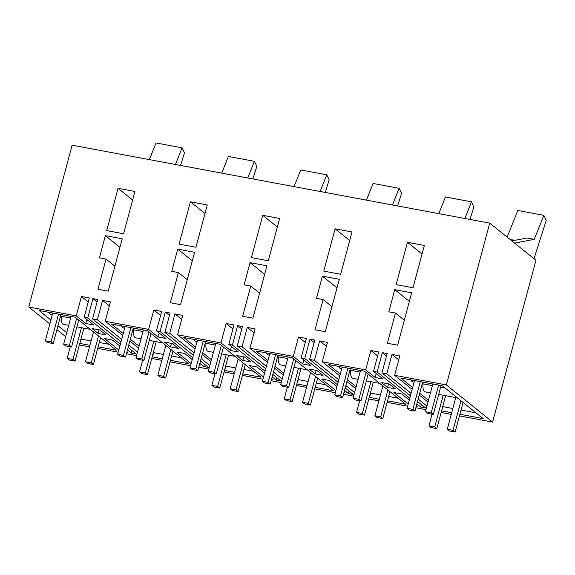 <?xml version="1.0" encoding="UTF-8"?>
<svg xmlns="http://www.w3.org/2000/svg" width="575" height="575" viewBox="0 0 575 575"><rect width="100%" height="100%" fill="white"/><g stroke="black" fill="none" stroke-linecap="round" stroke-linejoin="round"><path stroke-width="0.86" d="M409.774 398.238L377.128 372.032L382.325 352.64L386.493 355.99M416.875 403.938L420.756 407.05L421.41 404.606M420.756 407.05L425.579 407.948L417.536 401.487M382.325 352.64L387.147 353.546L381.958 372.931L410.435 395.794M427.994 402.083L419.254 395.068M412.153 389.368L394.615 375.295L399.812 355.903L391.978 354.444L398.748 359.878M411.089 393.343L386.781 373.836L391.978 354.444M418.19 399.043L426.93 406.058M370.868 350.506L365.678 369.897L375.152 377.502L382.993 378.961L373.513 371.357L378.709 351.965L370.868 350.506L377.646 355.939M375.152 377.502L376.215 373.527M355.637 388.578L346.897 381.57M339.796 375.87L322.266 361.79L327.463 342.405L319.621 340.939L326.392 346.373M338.732 379.838L314.424 360.331L319.621 340.939M345.834 385.537L354.574 392.552M344.526 390.432L348.4 393.544L353.23 394.443L345.18 387.988M338.078 382.289L309.602 359.425L314.798 340.041L309.975 339.135L314.144 342.484M337.424 384.732L304.779 358.527L309.975 339.135M348.4 393.544L349.061 391.101M298.518 337L293.322 356.392L302.802 363.997L310.637 365.463L301.163 357.851L306.353 338.467L298.518 337L305.289 342.434M302.802 363.997L303.866 360.022M283.288 375.08L274.548 368.065M267.447 362.365L249.909 348.285L255.106 328.9L247.264 327.434L254.042 332.875M266.383 366.34L242.075 346.826L247.264 327.434M273.484 372.039L282.217 379.054M272.169 376.927L276.05 380.039L280.873 380.938L272.823 374.483M265.729 368.783L237.245 345.927L242.442 326.535L237.619 325.637L241.787 328.979M265.068 371.227L232.422 345.022L237.619 325.637M276.05 380.039L276.704 377.595M226.162 323.495L220.965 342.887L230.446 350.491L238.287 351.957L228.807 344.346L234.003 324.961L226.162 323.495L232.94 328.936M230.446 350.491L231.509 346.517M210.932 361.574L202.192 354.559M195.09 348.86L177.56 334.787L182.749 315.395L174.915 313.928L181.686 319.369M194.027 352.834L169.718 333.32L174.915 313.928M201.128 358.534L209.868 365.549M199.82 363.422L203.694 366.534L208.517 367.439L200.474 360.978M193.373 355.278L164.896 332.422L170.092 313.03L165.269 312.132L169.438 315.474M192.718 357.722L160.073 331.523L165.269 312.132M203.694 366.534L204.348 364.09M153.812 309.99L148.616 329.382L158.089 336.986L165.931 338.452L156.45 330.848L161.647 311.456L153.812 309.99L160.583 315.431M158.089 336.986L159.16 333.011M138.575 348.069L129.842 341.054M122.741 335.354L105.203 321.281L110.4 301.889L102.558 300.423L109.336 305.864M121.677 339.329L97.362 319.815L102.558 300.423M128.771 345.029L137.511 352.044M127.463 349.916L131.344 353.036L136.167 353.934L128.117 347.473M121.016 341.773L92.539 318.917L97.736 299.525L92.913 298.626L97.082 301.968M120.362 344.217L87.716 318.018L92.913 298.626M131.344 353.036L131.998 350.585M81.456 296.484L76.259 315.876L85.74 323.488L93.574 324.947L84.101 317.342L89.297 297.951L81.456 296.484L88.234 301.925M85.74 323.488L86.803 319.513M489.706 223.136L446.351 384.948L492.595 422.072L535.957 260.252L489.706 223.136L72.112 145.195L28.75 307.007L49.831 323.926M56.932 329.626L65.665 336.641M424.343 245.467L413.008 287.773L396.125 284.618L407.459 242.312L424.343 245.467M395.463 313.08L388.829 311.844L394.773 289.656L411.657 292.804L397.62 345.187L387.37 343.275L395.463 313.08L404.318 320.189M394.773 289.656L409.364 301.365M105.362 235.642L122.245 238.79L108.208 291.166L97.958 289.254L106.044 259.066L99.417 257.823L105.362 235.642L119.945 247.351M106.044 259.066L114.907 266.175M207.28 204.952L195.946 247.257L179.062 244.109L190.397 201.803L207.28 204.952M178.401 272.572L171.767 271.328L177.711 249.14L194.594 252.296L180.557 304.671L170.308 302.759L178.401 272.572L187.256 279.68M177.711 249.14L192.302 260.856M351.986 231.962L340.652 274.268L323.768 271.113L335.103 228.807L351.986 231.962M250.068 262.646L266.951 265.801L252.914 318.176L242.664 316.264L250.75 286.07L244.123 284.833L250.068 262.646L264.658 274.361M250.75 286.07L259.613 293.185M279.637 218.457L268.295 260.762L251.419 257.614L262.753 215.309L279.637 218.457M322.417 276.151L339.3 279.306L325.27 331.682L315.014 329.77L323.107 299.575L316.473 298.339L322.417 276.151L337.007 287.859M323.107 299.575L331.962 306.683M134.924 191.446L123.589 233.752L106.706 230.604L118.048 188.298L134.924 191.446M50.88 320.016L39.007 310.486L75.181 317.235L116.272 350.218L98.124 346.833M61.288 316.293A9.552 3.63 100.6 0 0 63.401 324.336L68.698 325.328M49.292 312.405A9.552 3.63 100.6 0 0 50.981 314.374L52.325 314.626M81.255 339.121L79.832 343.261M66.714 332.731L57.974 325.716M89.908 345.302L80.09 343.469M387.564 387.464L395.406 388.93L389.282 384.014L381.448 382.555L387.564 387.464L388.527 383.877M340.292 374.03L328.418 364.5L364.593 371.256L405.684 404.232L387.536 400.847M379.32 399.316L369.243 397.275M370.667 393.142L369.502 397.483M350.707 370.314A9.552 3.63 100.6 0 0 352.813 378.357L358.117 379.342M338.704 366.419A9.552 3.63 100.6 0 0 340.4 368.388L341.737 368.64M356.133 386.745L347.393 379.73M278.35 356.809A9.552 3.63 100.6 0 0 280.456 364.852L285.761 365.837M266.354 352.921A9.552 3.63 100.6 0 0 268.043 354.883L269.38 355.134M298.317 379.637L296.894 383.769M283.777 373.24L275.037 366.225M267.936 360.532L256.062 350.994L292.237 357.751L333.327 390.734L315.179 387.342M306.964 385.811L297.153 383.978M315.215 373.958L323.049 375.425L316.933 370.516L309.091 369.049L315.215 373.958L316.178 370.372M123.23 333.522L111.356 323.991L147.531 330.74L188.622 363.723L170.473 360.338M162.258 358.8L152.188 356.766M153.611 352.626L152.447 356.974M133.644 329.798A9.552 3.63 100.6 0 0 135.75 337.841L141.055 338.833M121.641 325.91A9.552 3.63 100.6 0 0 123.337 327.879L124.674 328.124M139.071 346.236L130.331 339.221M195.586 347.027L183.713 337.496L219.887 344.245L260.978 377.229L242.83 373.843M205.994 343.304A9.552 3.63 100.6 0 0 208.107 351.347L213.404 352.338M193.998 339.415A9.552 3.63 100.6 0 0 195.687 341.377L197.031 341.629M225.961 366.131L224.537 370.264M211.42 359.742L202.688 352.727M234.614 372.305L224.796 370.473M242.858 360.46L250.7 361.919L244.576 357.01L236.742 355.544L242.858 360.46L243.822 356.867M264.579 373.06L256.989 366.972L249.155 365.513L263.515 377.035M271.558 379.205L272.435 379.363L271.68 378.76M192.222 359.555L184.64 353.467L176.798 352.008L191.159 363.529M199.209 365.7L200.078 365.858L199.324 365.254M416.264 406.209L417.141 406.374L416.386 405.77M409.285 400.071L401.702 393.983L393.861 392.517L408.221 404.045M170.509 346.955L164.385 342.039L172.227 343.505L178.343 348.414L170.509 346.955L171.465 343.361M343.915 392.703L344.784 392.869L344.03 392.265M336.936 386.565L329.346 380.478L321.511 379.011L335.865 390.54M459.914 414.252L483.173 418.593L442.254 385.746L400.768 378.005L412.642 387.536M442.822 406.633L441.6 410.78M423.042 383.841A9.574 3.637 100.6 0 0 425.162 391.884L430.459 392.876M411.039 379.924A9.574 3.637 100.6 0 0 412.742 381.915L414.086 382.167M428.483 400.25L419.743 393.235M451.698 412.721L441.693 410.852M126.852 352.195L127.722 352.36L126.974 351.756M119.873 346.057L112.283 339.962L104.449 338.502L118.809 350.031M98.153 333.45L105.994 334.909L99.87 330L92.036 328.533L98.153 333.45L99.116 329.856M76.259 315.876L28.75 307.007M87.716 318.018L84.101 317.342M97.362 319.815L92.539 318.917M148.616 329.382L105.203 321.281M160.073 331.523L156.45 330.848M169.718 333.32L164.896 332.422M220.965 342.887L177.56 334.787M232.422 345.022L228.807 344.346M242.075 346.826L237.245 345.927M293.322 356.392L249.909 348.285M304.779 358.527L301.163 357.851M314.424 360.331L309.602 359.425M365.678 369.897L322.266 361.79M377.128 372.032L373.513 371.357M386.781 373.836L381.958 372.931M446.351 384.948L394.615 375.295M492.595 422.072L459.475 415.89M451.26 414.359L441.147 412.469M425.967 409.637L415.854 407.747M407.639 406.216L387.126 402.385M378.903 400.854L368.791 398.964M353.618 396.132L343.505 394.249M335.283 392.711L314.769 388.88M306.554 387.349L296.441 385.466M281.261 382.627L271.148 380.743M262.933 379.205L242.42 375.382M234.197 373.843L224.085 371.96M208.912 369.128L198.792 367.238M190.577 365.707L170.063 361.876M161.848 360.338L151.735 358.455M136.555 355.623L126.442 353.733M118.227 352.202L97.707 348.371M89.492 346.84L79.379 344.95M262.753 215.309L277.337 227.017M335.103 228.807L349.693 240.522M190.397 201.803L204.987 213.512M407.459 242.312L422.05 254.028M118.048 188.298L132.631 200.007M455.148 432.048L453.05 430.359L447.264 429.281L449.363 430.963L455.148 432.048L463.076 402.464M436.82 428.627L434.722 426.938L428.936 425.859L431.027 427.541L436.82 428.627L445.639 395.708M453.05 430.359L460.978 400.775M455.752 397.591L447.264 429.281M434.722 426.938L443.21 395.255M432.041 414.266L428.936 425.859M414.51 380.571L407.078 408.315L409.177 410.004L414.963 411.082L412.864 409.4L407.078 408.315M412.864 409.4L420.296 381.649M432.838 383.992L425.407 411.736L427.505 413.425L433.291 414.503L431.192 412.821L425.407 411.736M431.192 412.821L438.632 385.07M414.963 411.082L422.726 382.102M433.291 414.503L441.054 385.523M382.792 418.543L380.693 416.861L374.907 415.775L377.006 417.464L382.792 418.543L390.001 391.647M364.464 415.121L362.365 413.439L356.579 412.354L358.678 414.043L364.464 415.121L373.29 382.174M380.693 416.861L387.902 389.965M382.9 385.947L374.907 415.775M362.365 413.439L370.868 381.721M359.684 400.768L356.579 412.354M342.161 367.066L334.722 394.809L336.821 396.498L342.607 397.577L340.508 395.895L334.722 394.809M340.508 395.895L347.947 368.144M360.489 370.487L353.05 398.231L355.149 399.92L360.942 400.998L358.843 399.316L353.05 398.231M358.843 399.316L366.045 372.42M342.607 397.577L350.376 368.604M360.942 400.998L368.144 374.102M310.442 405.037L308.344 403.355L302.558 402.27L304.657 403.959L310.442 405.037L317.644 378.142M292.114 401.616L290.016 399.934L284.223 398.849L286.321 400.538L292.114 401.616L300.941 368.676M308.344 403.355L315.546 376.46M310.55 372.442L302.558 402.27M290.016 399.934L298.511 368.216M287.335 387.262L284.223 398.849M269.804 353.56L262.373 381.311L264.464 382.993L270.257 384.071L268.158 382.389L262.373 381.311M268.158 382.389L275.59 354.646M288.132 356.982L280.701 384.732L282.799 386.414L288.585 387.493L286.487 385.811L280.701 384.732M286.487 385.811L293.696 358.915M270.257 384.071L278.02 355.098M288.585 387.493L295.794 360.604M238.086 391.532L235.987 389.85L230.201 388.772L232.3 390.454L238.086 391.532L245.295 364.636M219.758 388.111L217.659 386.429L211.873 385.351L213.972 387.033L219.758 388.111L228.584 355.17M235.987 389.85L243.196 362.954M238.194 358.944L230.201 388.772M217.659 386.429L226.155 354.717M214.978 373.757L211.873 385.351M197.448 340.055L190.016 367.806L192.115 369.488L197.901 370.566L195.802 368.884L190.016 367.806M195.802 368.884L203.241 341.14M215.783 343.476L208.344 371.227L210.443 372.909L216.229 373.987L214.137 372.305L208.344 371.227M214.137 372.305L221.339 345.41M197.901 370.566L205.67 341.593M216.229 373.987L223.438 347.099M165.737 378.027L163.638 376.345L157.845 375.267L159.943 376.948L165.737 378.027L172.938 351.138M147.408 374.605L145.31 372.923L139.517 371.845L141.615 373.527L147.408 374.605L156.235 341.665M163.638 376.345L170.84 349.449M165.837 345.438L157.845 375.267M145.31 372.923L153.805 341.212M142.622 360.252L139.517 371.845M125.098 326.557L117.659 354.301L119.758 355.982L125.551 357.068L123.452 355.379L117.659 354.301M123.452 355.379L130.884 327.635M143.427 329.978L135.995 357.722L138.093 359.404L143.879 360.489L141.781 358.8L135.995 357.722M141.781 358.8L148.99 331.912M125.551 357.068L133.314 328.088M143.879 360.489L151.081 333.593M93.38 364.528L91.281 362.839L85.495 361.761L87.594 363.443L93.38 364.528L100.589 337.633M75.052 361.107L72.953 359.418L67.167 358.34L69.266 360.022L75.052 361.107L83.878 328.16M91.281 362.839L98.49 335.944M93.488 331.933L85.495 361.761M72.953 359.418L81.449 327.707M70.272 346.747L67.167 358.34M52.742 313.052L45.31 340.795L47.409 342.477L53.195 343.562L51.096 341.873L45.31 340.795M51.096 341.873L58.535 314.13M71.07 316.473L63.638 344.217L65.737 345.898L71.523 346.984L69.424 345.295L63.638 344.217M69.424 345.295L76.633 318.406M53.195 343.562L60.957 314.582M71.523 346.984L78.732 320.088M514.603 243.117L534.247 239.351L543.835 215.338L546.25 220.383L533.981 258.671M543.835 215.338L517.788 210.472L507.143 237.13M514.841 240.336L510.018 239.437M534.247 239.351L527.009 238L511.851 240.911M464.83 218.493L471.486 201.832L473.893 206.878L469.955 219.449M471.486 201.832L445.438 196.973L438.783 213.627M392.481 204.987L399.129 188.327L401.544 193.373L397.598 205.943M399.129 188.327L373.082 183.468L366.433 200.122M320.124 191.482L326.78 174.822L329.188 179.867L325.249 192.438M326.78 174.822L300.732 169.963L294.077 186.623M247.768 177.977L254.423 161.316L256.838 166.362L252.892 178.933M254.423 161.316L228.376 156.458L221.727 173.118M175.418 164.472L182.074 147.818L184.482 152.857L180.543 165.428M182.074 147.818L156.026 142.952L149.371 159.613M60.54 316.157L70.653 318.047M80.96 339.063L91.073 340.953M99.288 342.484L108.862 344.274M76.913 326.859L90.275 329.353M370.372 393.084L380.485 394.967M388.7 396.506L398.281 398.295M349.952 370.171L360.065 372.061M366.332 380.88L379.687 383.367M293.976 367.375L307.338 369.869M277.596 356.665L287.716 358.556M298.015 379.579L308.128 381.469M316.343 383L325.924 384.79M153.309 352.568L163.422 354.459M171.638 355.99L181.218 357.779M132.89 329.662L143.002 331.545M149.27 340.364L162.624 342.858M205.246 343.167L215.359 345.05M225.666 366.074L235.779 367.964M243.994 369.495L253.568 371.285M221.627 353.869L234.981 356.363M422.302 383.705L432.414 385.588M440.63 387.126L444.978 387.931M438.675 394.407L457.391 397.9M442.714 406.611L452.827 408.502M461.049 410.033L475.978 412.821"/></g></svg>
